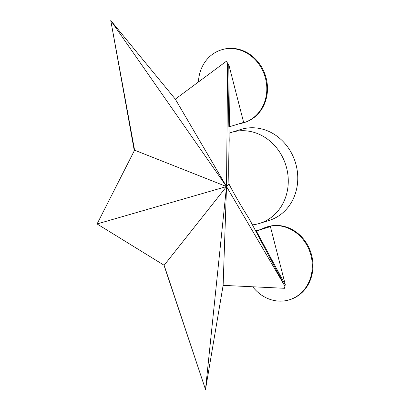 <?xml version="1.0" encoding="UTF-8"?>
<svg xmlns="http://www.w3.org/2000/svg" width="410" height="410" viewBox="0 0 410 410"><rect width="100%" height="100%" fill="white"/><g stroke="black" fill="none" stroke-linecap="round" stroke-linejoin="round"><path stroke-width="0.61" d="M227.683 64.698L228.857 126.936L243.637 122.395L228.754 64.437L227.683 64.698L227.622 63.089L226.223 61.372L175.311 99.138L110.767 20.5L134.588 150.173L97.083 223.947L164.138 265.27L205.507 389.5L223.127 285.365L284.489 288.291L284.894 286.144L226.52 186.565L227.622 63.089M175.311 99.138L226.52 186.565L228.923 183.916C228.585 172.138 228.677 157.578 229.205 140.24L228.944 126.915M239.481 123.687A38.109 33.804 -107.2 0 0 243.914 122.672A38.109 33.804 -107.2 0 0 265.203 77.275A38.109 33.804 -107.2 0 0 223.142 49.374A38.109 33.804 -107.2 0 0 221.323 49.876A38.109 33.804 -107.2 0 0 198.45 81.974M228.754 64.437L229.497 126.782M284.894 286.144L249.516 219.355C241.141 206.122 234.274 194.309 228.923 183.916M229.067 133.199A47.637 42.256 72.8 0 1 231.404 132.389A47.637 42.256 72.8 0 1 285.883 165.363A47.637 42.256 72.8 0 1 259.643 223.378A47.637 42.256 72.8 0 1 257.367 224.009A47.637 42.256 72.8 0 1 252.447 224.859M243.914 122.672L244.585 122.462A38.109 33.804 -107.2 0 0 265.88 77.065A38.109 33.804 -107.2 0 0 223.814 49.164A38.109 33.804 -107.2 0 0 221.994 49.666L221.323 49.876M134.296 150.757L110.767 20.5L226.52 186.565L223.127 285.365M231.404 132.389L240.901 129.442A47.637 42.256 72.8 0 1 295.374 162.416A47.637 42.256 72.8 0 1 269.139 220.436L259.643 223.378M284.489 285.339L285.416 285.114L256.342 230.984L270.4 226.617L255.686 230.963M256.342 230.984L255.655 231.148M252.744 286.78A38.109 33.804 -107.2 0 0 287.569 300.294A38.109 33.804 -107.2 0 0 289.388 299.792A38.109 33.804 -107.2 0 0 310.38 253.375A38.109 33.804 -107.2 0 0 266.802 226.996A38.109 33.804 -107.2 0 0 261.764 229.077M285.416 285.114L270.4 226.617M163.964 265.157L205.507 389.5L226.52 186.565L134.588 150.173M289.388 299.792L290.06 299.582A38.109 33.804 -107.2 0 0 311.052 253.165A38.109 33.804 -107.2 0 0 267.474 226.786L266.802 226.996M164.138 265.27L226.52 186.565L97.083 223.947"/></g></svg>
